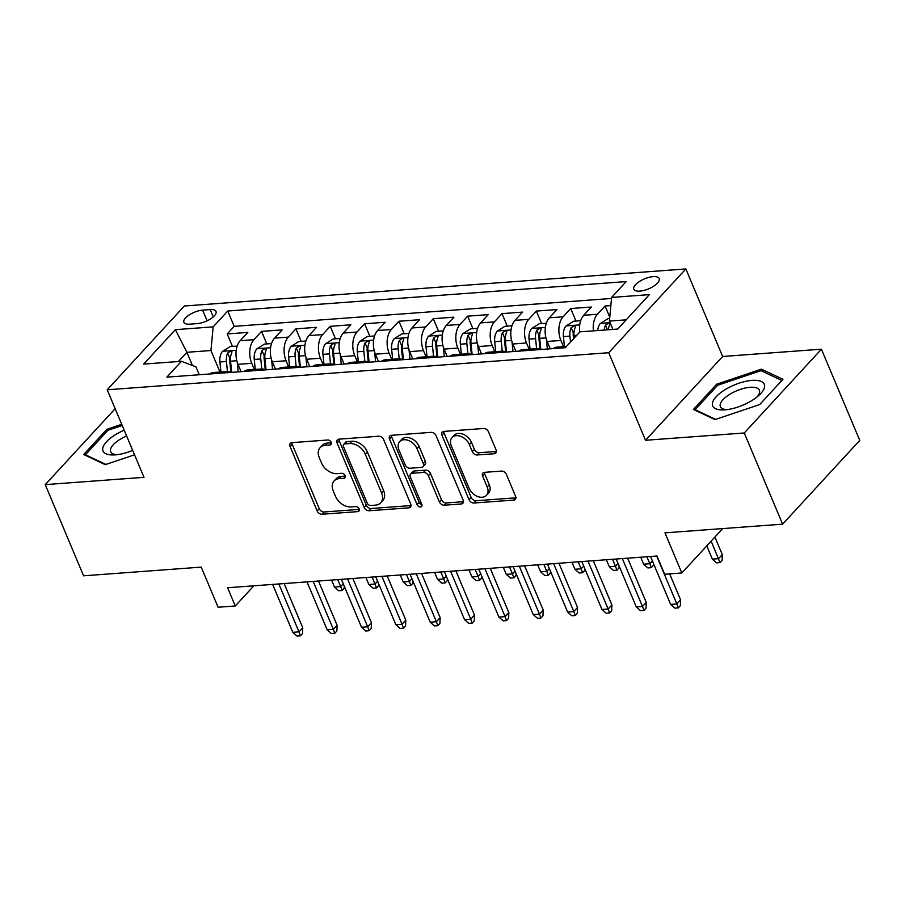 <?xml version="1.0" encoding="UTF-8"?>
<svg xmlns="http://www.w3.org/2000/svg" width="905" height="905" viewBox="0 0 905 905"><rect width="100%" height="100%" fill="white"/><g stroke="black" fill="none" stroke-linecap="round" stroke-linejoin="round"><path stroke-width="1.36" d="M331.173 442.33A2.953 2.059 -137.4 0 0 327.757 440L291.93 442.647A4.22 2.953 -137.4 0 0 290.335 443.36A4.22 2.953 -137.4 0 0 290.064 446.47L317.157 510.918A4.22 2.953 -137.4 0 0 322.033 514.255L357.86 511.608A2.953 2.059 -137.4 0 0 358.98 511.099A2.953 2.059 -137.4 0 0 359.161 508.927A2.953 2.059 -137.4 0 0 355.756 506.596L351.117 506.936A13.507 9.435 -137.4 0 1 335.506 496.279L333.255 490.906A13.507 9.435 -137.4 0 1 334.103 480.951A13.507 9.435 -137.4 0 1 339.228 478.643L343.866 478.304A2.953 2.059 -137.4 0 0 344.986 477.806A2.953 2.059 -137.4 0 0 345.167 475.623A2.953 2.059 -137.4 0 0 341.751 473.292L337.124 473.632A13.507 9.435 -137.4 0 1 321.513 462.975L319.261 457.602A13.507 9.435 -137.4 0 1 320.11 447.658A13.507 9.435 -137.4 0 1 325.234 445.351L329.861 445.011A2.953 2.059 -137.4 0 0 330.981 444.502A2.953 2.059 -137.4 0 0 331.173 442.33M653.172 276.636A13.767 5.396 -22.8 0 0 639.292 281.591A13.767 5.396 -22.8 0 0 633.805 289.215A13.767 5.396 -22.8 0 0 639.824 291.127A13.767 5.396 -22.8 0 0 653.693 286.172A13.767 5.396 -22.8 0 0 659.179 278.548A13.767 5.396 -22.8 0 0 653.172 276.636M494.221 453.722A4.22 2.953 -137.4 0 0 495.827 452.998A4.22 2.953 -137.4 0 0 496.087 449.887L488.485 431.809A4.22 2.953 -137.4 0 0 483.609 428.484L443.823 431.414A4.22 2.953 -137.4 0 0 442.228 432.138A4.22 2.953 -137.4 0 0 441.957 435.248L469.05 499.696A4.22 2.953 -137.4 0 0 473.926 503.022L513.712 500.092A4.22 2.953 -137.4 0 0 515.318 499.368A4.22 2.953 -137.4 0 0 515.579 496.257L506.404 474.412A4.22 2.953 -137.4 0 0 501.528 471.086L484.492 472.342A4.22 2.953 -137.4 0 0 482.897 473.066A4.22 2.953 -137.4 0 0 482.625 476.177L487.184 487.003A11.29 7.885 -137.4 0 1 486.471 495.318A11.29 7.885 -137.4 0 1 477.421 496.415A11.29 7.885 -137.4 0 1 469.141 488.338L451.312 445.905A11.29 7.885 -137.4 0 1 452.025 437.59A11.29 7.885 -137.4 0 1 461.075 436.504A11.29 7.885 -137.4 0 1 469.344 444.581L472.32 451.652A4.22 2.953 -137.4 0 0 477.195 454.977L494.221 453.722L496.313 451.459A4.22 2.953 -137.4 0 0 496.415 451.448M115.161 408.698L45.25 484.627L83.588 575.818L201.227 567.118L218.094 607.244L235.277 605.977L227.608 587.741L656.985 556.009L664.643 574.245L681.827 572.978L722.699 528.588M744.272 432.975L821.412 349.183L722.665 356.48L645.514 440.271L744.272 432.975L782.61 524.165L664.96 532.853L681.827 572.978M645.514 440.271L608.714 352.724L107.209 389.784L184.349 306.003L685.854 268.943L608.714 352.724M45.25 484.627L144.008 477.331L107.209 389.784M383.63 439.559A4.22 2.953 -137.4 0 0 378.754 436.221L338.968 439.163A4.22 2.953 -137.4 0 0 337.373 439.887A4.22 2.953 -137.4 0 0 337.101 442.998L364.195 507.445A4.22 2.953 -137.4 0 0 369.07 510.771L408.856 507.841A4.22 2.953 -137.4 0 0 410.451 507.117A4.22 2.953 -137.4 0 0 410.723 504.006L383.63 439.559M391.401 435.294L431.187 432.352A4.22 2.953 -137.4 0 1 436.063 435.678L463.156 500.137A4.22 2.953 -137.4 0 1 462.885 503.237A4.22 2.953 -137.4 0 1 461.29 503.961L444.253 505.216A4.22 2.953 -137.4 0 1 439.377 501.89L428.393 475.747A4.22 2.953 -137.4 0 0 423.517 472.421L412.228 473.258A4.22 2.953 -137.4 0 0 410.621 473.971A4.22 2.953 -137.4 0 0 410.361 477.082L421.798 504.3A2.953 2.059 -137.4 0 1 421.606 506.472A2.953 2.059 -137.4 0 1 419.241 506.755A2.953 2.059 -137.4 0 1 417.069 504.639L389.535 439.117A4.22 2.953 -137.4 0 1 389.795 436.018A4.22 2.953 -137.4 0 1 391.401 435.294M821.412 349.183L859.75 440.384L782.61 524.165M610.852 305.585L605.049 306.003L609.766 317.225M593.42 330.857A17.206 10.306 -94.2 0 1 597.436 314.273L583.702 315.291L591.304 307.021L570.704 308.548L575.965 321.06M563.487 346.649L560.885 340.461A17.206 10.306 -94.2 0 1 563.091 316.807L549.346 317.825L556.96 309.567L536.348 311.082L541.609 323.594M529.131 349.194L526.529 342.995A17.206 10.306 -94.2 0 1 528.735 319.352L515.002 320.37L522.604 312.101L502.004 313.628L507.264 326.139M494.786 351.728L492.184 345.54A17.206 10.306 -94.2 0 1 494.39 321.886L480.646 322.904L488.259 314.635L467.647 316.162L472.908 328.673M460.43 354.262L457.828 348.074A17.206 10.306 -94.2 0 1 460.034 324.431L446.301 325.438L453.914 317.18L433.303 318.696L438.563 331.219M426.085 356.808L423.483 350.608A17.206 10.306 -94.2 0 1 425.689 326.965L411.945 327.983L419.558 319.714L398.947 321.241L404.207 333.753M391.741 359.342L389.127 353.154A17.206 10.306 -94.2 0 1 391.333 329.499L377.6 330.517L385.213 322.248L364.602 323.775L369.862 336.287M357.385 361.887L354.783 355.688A17.206 10.306 -94.2 0 1 356.989 332.045L343.244 333.051L350.857 324.793L330.246 326.309L335.506 338.832M323.04 364.421L320.438 358.233A17.206 10.306 -94.2 0 1 322.644 334.579L308.899 335.597L316.512 327.327L295.901 328.854L301.161 341.366M288.684 366.955L286.082 360.767A17.206 10.306 -94.2 0 1 288.288 337.113L274.554 338.131L282.156 329.873L261.545 331.388L253.943 339.658A17.206 10.306 85.8 0 0 251.737 363.301L254.339 369.5M266.805 343.9L261.545 331.388M549.346 317.825A17.206 10.306 85.8 0 0 547.14 341.479L550.229 348.81M515.002 320.37A17.206 10.306 85.8 0 0 512.796 344.013L515.873 351.355M480.646 322.904A17.206 10.306 85.8 0 0 478.44 346.547L481.528 353.889M446.301 325.438A17.206 10.306 85.8 0 0 444.095 349.092L447.183 356.434M411.945 327.983A17.206 10.306 85.8 0 0 409.739 351.626L412.827 358.968M377.6 330.517A17.206 10.306 85.8 0 0 375.394 354.172L378.482 361.502M343.244 333.051A17.206 10.306 85.8 0 0 341.038 356.706L344.126 364.048M308.899 335.597A17.206 10.306 85.8 0 0 306.693 359.24L309.781 366.582M274.554 338.131A17.206 10.306 85.8 0 0 272.337 361.785L275.425 369.116M189.699 324.171L197.256 323.617A13.337 5.226 -22.8 0 0 210.695 318.809A13.337 5.226 -22.8 0 0 216.012 311.433A13.337 5.226 -22.8 0 0 210.186 309.578L202.63 310.132A13.337 5.226 -22.8 0 0 189.19 314.94A13.337 5.226 -22.8 0 0 183.873 322.316A13.337 5.226 -22.8 0 0 189.699 324.171M626.192 319.838L609.404 321.083L611.61 297.428L626.203 281.579L227.743 311.026L213.15 326.875L210.944 350.518L219.983 372.034M611.61 297.428L649.394 294.634L617.696 329.058L579.913 331.852L565.32 347.701L166.859 377.147L181.453 361.287L143.669 364.082L175.366 329.669L213.15 326.875M611.509 298.458L234.18 326.343L227.2 333.934L247.812 332.406L240.198 340.676A17.206 10.306 85.8 0 0 237.992 364.319L241.081 371.661M230.933 372.408A17.206 10.306 85.8 0 0 227.11 371.514A17.206 10.306 85.8 0 0 223.456 372.962M227.11 371.514L213.376 372.521A17.206 10.306 85.8 0 0 209.722 373.98M288.288 337.113L295.901 328.854M322.644 334.579L330.246 326.309M356.989 332.045L364.602 323.775M391.333 329.499L398.947 321.241M425.689 326.965L433.303 318.696M460.034 324.431L467.647 316.162M494.39 321.886L502.004 313.628M528.735 319.352L536.348 311.082M563.091 316.807L570.704 308.548M597.436 314.273L605.049 306.003M609.404 321.083L612.9 329.409M210.944 350.518L186.894 352.294L178.409 361.514M192.448 365.496L186.894 352.294L175.366 329.669M199.258 374.749L195.933 366.83L181.453 361.287M722.665 356.48L685.854 268.943M235.277 605.977L253.853 585.795M232.461 346.445L227.2 333.934M234.18 326.343L227.743 311.026M257.812 370.428A17.206 10.306 -94.2 0 1 261.466 368.969L247.721 369.987A17.206 10.306 85.8 0 0 244.067 371.435M292.157 367.882A17.206 10.306 -94.2 0 1 295.811 366.435L282.077 367.453A17.206 10.306 85.8 0 0 278.423 368.901M261.466 368.969A17.206 10.306 -94.2 0 1 265.289 369.873L264.102 358.448A5.803 3.473 -94.2 0 1 264.203 355.778L261.998 350.529A11.392 6.821 85.8 0 0 260.776 358.957L261.794 368.957M326.513 365.349A17.206 10.306 -94.2 0 1 330.167 363.889L316.422 364.907A17.206 10.306 85.8 0 0 312.768 366.367M295.811 366.435A17.206 10.306 -94.2 0 1 299.634 367.328L298.446 355.914A5.803 3.473 -94.2 0 1 298.56 353.244L296.354 347.995A11.392 6.821 85.8 0 0 295.132 356.412L296.139 366.412M360.857 362.803A17.206 10.306 -94.2 0 1 364.511 361.355L350.778 362.373A17.206 10.306 85.8 0 0 347.124 363.821M330.167 363.889A17.206 10.306 -94.2 0 1 333.99 364.794M395.214 360.269A17.206 10.306 -94.2 0 1 398.867 358.821L385.123 359.828A17.206 10.306 85.8 0 0 381.469 361.287M364.511 361.355A17.206 10.306 -94.2 0 1 368.335 362.26M429.558 357.735A17.206 10.306 -94.2 0 1 433.212 356.276L419.468 357.294A17.206 10.306 85.8 0 0 415.825 358.742M398.867 358.821A17.206 10.306 -94.2 0 1 402.691 359.715M463.914 355.19A17.206 10.306 -94.2 0 1 467.557 353.742L453.824 354.76A17.206 10.306 85.8 0 0 450.17 356.208M433.212 356.276A17.206 10.306 -94.2 0 1 437.036 357.181M498.259 352.656A17.206 10.306 -94.2 0 1 501.913 351.208L488.168 352.215A17.206 10.306 85.8 0 0 484.526 353.674M467.557 353.742A17.206 10.306 -94.2 0 1 471.392 354.636M532.615 350.122A17.206 10.306 -94.2 0 1 536.258 348.663L522.524 349.681A17.206 10.306 85.8 0 0 518.87 351.129M501.913 351.208A17.206 10.306 -94.2 0 1 505.737 352.102L504.549 340.687A5.803 3.473 -94.2 0 1 504.651 338.006L502.445 332.757A11.392 6.821 85.8 0 0 501.234 341.185L502.241 351.185M566.485 346.434L556.869 347.147A17.206 10.306 85.8 0 0 553.215 348.595M536.258 348.663A17.206 10.306 -94.2 0 1 540.093 349.568M583.702 315.291A17.206 10.306 85.8 0 0 579.698 332.078M121.711 424.298L106.948 429.264L83.713 454.502L105.24 464.661L134.54 454.808M782.949 379.308L761.422 369.15L716.658 384.218L693.422 409.445L714.961 419.615L759.725 404.546L782.949 379.308M107.559 430.712L106.948 429.264M717.269 385.654L716.658 384.218M762.315 371.276L761.422 369.15M331.321 442.794L327.316 443.088A13.507 9.435 -137.4 0 0 322.191 445.396L320.11 447.658M334.103 480.951L336.185 478.688A13.507 9.435 -137.4 0 1 341.309 476.381L345.325 476.087M291.829 442.647A4.22 2.953 -137.4 0 0 292.157 444.208L319.239 508.655A4.22 2.953 -137.4 0 0 324.126 511.992L359.319 509.391M338.866 439.174A4.22 2.953 -137.4 0 0 339.183 440.735L366.276 505.182A4.22 2.953 -137.4 0 0 371.152 508.508L410.938 505.567A4.22 2.953 -137.4 0 0 411.04 505.567M344.782 443.903A2.953 2.059 -137.4 0 0 343.662 444.412A2.953 2.059 -137.4 0 0 343.481 446.584L367.26 503.157A2.953 2.059 -137.4 0 0 370.677 505.488L375.564 505.126A13.507 9.435 -137.4 0 0 380.688 502.818A13.507 9.435 -137.4 0 0 381.537 492.874L365.281 454.208A13.507 9.435 -137.4 0 0 349.669 443.541L344.782 443.903L346.875 441.64A2.953 2.059 -137.4 0 0 345.744 442.149L343.662 444.412M380.688 502.818L382.77 500.556A13.507 9.435 -137.4 0 0 383.618 490.612L381.537 492.874M346.875 441.64L351.762 441.278A13.507 9.435 -137.4 0 1 367.362 451.934L383.618 490.612M410.621 473.971L412.703 471.709A4.22 2.953 -137.4 0 1 414.309 470.985L425.599 470.159A4.22 2.953 -137.4 0 1 430.475 473.485L441.47 499.628A4.22 2.953 -137.4 0 0 446.346 502.954L463.371 501.698A4.22 2.953 -137.4 0 0 463.473 501.687M391.299 435.305A4.22 2.953 -137.4 0 0 391.616 436.855L419.162 502.377A2.953 2.059 -137.4 0 0 421.922 504.673M416.99 448.631A11.29 7.885 -137.4 0 0 408.721 440.554A11.29 7.885 -137.4 0 0 399.671 441.651A11.29 7.885 -137.4 0 0 398.958 449.966L405.236 464.91A4.22 2.953 -137.4 0 0 410.112 468.247L421.413 467.41A4.22 2.953 -137.4 0 0 423.008 466.686A4.22 2.953 -137.4 0 0 423.28 463.575L416.99 448.631L419.083 446.369A11.29 7.885 -137.4 0 0 410.813 438.292A11.29 7.885 -137.4 0 0 401.752 439.377L399.671 441.651M423.008 466.686L425.101 464.423A4.22 2.953 -137.4 0 0 425.361 461.312L423.28 463.575M419.083 446.369L425.361 461.312M452.025 437.59L454.106 435.328A11.29 7.885 -137.4 0 1 463.168 434.23A11.29 7.885 -137.4 0 1 471.437 442.307L474.401 449.378A4.22 2.953 -137.4 0 0 479.288 452.715L496.313 451.459M486.471 495.318L488.553 493.055A11.29 7.885 -137.4 0 0 489.266 484.741L487.184 487.003M484.401 472.353A4.22 2.953 -137.4 0 0 484.718 473.915L489.266 484.741M443.722 431.425A4.22 2.953 -137.4 0 0 444.05 432.986L471.143 497.433A4.22 2.953 -137.4 0 0 476.019 500.759L515.805 497.818A4.22 2.953 -137.4 0 0 515.907 497.818M237.167 346.095L230.108 346.615L222.494 351.4A11.392 6.821 85.8 0 0 219.904 361.977L220.922 371.966M237.234 362.249L238.207 371.876M231.68 372.351L230.549 361.185A11.392 6.821 -94.2 0 1 231.771 352.758L231.952 351.581L230.56 351.163L227.653 353.063A11.392 6.821 85.8 0 0 226.431 361.491L227.449 371.491M230.899 372.385L229.746 360.993A5.803 3.473 -94.2 0 1 229.859 358.312L227.653 353.063M344.296 586.316L344.228 588.25L342.147 590.513L338.708 590.773L334.499 587.04L340.687 586.576L337.757 579.596M342.147 590.513L340.687 586.576L343.244 583.804M334.499 587.04L331.569 580.06M278.842 583.951L298.989 631.871L302.745 627.787L302.53 633.545L300.437 635.808L298.989 631.871L292.801 632.324L272.665 584.415M302.745 627.787L284.147 583.567M300.437 635.808L297.01 636.057L292.801 632.324M124.2 430.203A27.953 10.95 -22.8 0 0 103.193 446.697A27.953 10.95 -22.8 0 0 114.516 454.921A27.953 10.95 -22.8 0 0 115.229 454.876A27.953 10.95 -22.8 0 0 132.684 450.407M126.632 435.984A21.166 8.292 -22.8 0 0 110.67 451.685A21.166 8.292 -22.8 0 0 117.22 454.683M105.908 464.435L85.409 454.763L107.921 430.316L122.22 425.497M85.692 455.43L85.409 454.763M725.934 389.173A27.953 10.95 -22.8 0 0 724.226 409.875A27.953 10.95 -22.8 0 0 751.059 401.039A27.953 10.95 -22.8 0 0 759.024 395.247A27.953 10.95 -22.8 0 0 758.424 380.62A27.953 10.95 -22.8 0 0 725.934 389.173M756.965 397.001A21.166 8.292 -22.8 0 0 759.408 390.236A21.166 8.292 -22.8 0 0 730.38 393.947A21.166 8.292 -22.8 0 0 720.38 406.639A21.166 8.292 -22.8 0 0 726.93 409.626M715.629 419.388L695.119 409.705L717.631 385.259L761.003 370.665L781.852 380.507M695.402 410.384L695.119 409.705M271.523 343.561L264.452 344.081L256.85 348.866A11.392 6.821 85.8 0 0 254.248 359.432L255.267 369.432M271.579 359.704L272.563 369.331M266.036 369.817L264.905 358.652A11.392 6.821 -94.2 0 1 266.127 350.224L266.296 349.047L264.905 348.617L261.998 350.529M378.652 583.782L378.573 585.716L376.491 587.979L373.052 588.239L368.855 584.494L375.032 584.042L372.102 577.062M376.491 587.979L375.032 584.042L377.589 581.27M368.855 584.494L365.925 577.514M305.867 341.015L298.797 341.536L291.195 346.321A11.392 6.821 85.8 0 0 288.605 356.898L289.611 366.887M305.935 357.17L306.908 366.797M300.381 367.272L299.25 356.106A11.392 6.821 -94.2 0 1 300.471 347.69L300.652 346.502L299.261 346.083L296.354 347.995M412.997 581.236L412.929 583.182L410.836 585.445L407.408 585.693L403.2 581.96L409.388 581.508L406.458 574.528M410.836 585.445L409.388 581.508L411.945 578.725M403.2 581.96L400.27 574.98M340.223 338.481L333.153 339.002L325.551 343.787A11.392 6.821 85.8 0 0 322.949 354.364L323.967 364.353M340.28 354.636L341.264 364.251M334.737 364.738L333.606 353.572A11.392 6.821 -94.2 0 1 334.816 345.144L334.997 343.968L333.606 343.538L330.698 345.45A11.392 6.821 85.8 0 0 329.477 353.878L330.495 363.878M333.956 364.772L332.791 353.38A5.803 3.473 -94.2 0 1 332.904 350.699L330.698 345.45M447.353 578.702L447.274 580.637L445.192 582.899L441.753 583.159L437.556 579.426L443.733 578.962L440.803 571.983M445.192 582.899L443.733 578.962L446.289 576.191M437.556 579.426L434.615 572.446M374.568 335.947L367.498 336.468L359.896 341.253A11.392 6.821 85.8 0 0 357.305 351.819L358.312 361.819M374.636 352.09L375.609 361.717M369.082 362.204L367.95 351.038A11.392 6.821 -94.2 0 1 369.172 342.61L369.353 341.423L367.962 341.004L365.054 342.916A11.392 6.821 85.8 0 0 363.833 351.344L364.839 361.344M368.301 362.238L367.147 350.835A5.803 3.473 -94.2 0 1 367.26 348.165L365.054 342.916M481.698 576.168L481.63 578.103L479.537 580.365L476.109 580.614L471.901 576.881L478.089 576.428L475.159 569.449M479.537 580.365L478.089 576.428L480.646 573.657M471.901 576.881L468.971 569.901M313.198 581.417L333.334 629.326L337.09 625.253L336.875 631L334.793 633.262L333.334 629.326L327.158 629.79L307.01 581.87M337.09 625.253L318.492 581.021M334.793 633.262L331.354 633.523L327.158 629.79M347.543 578.872L367.69 626.792L371.446 622.719L371.231 628.466L369.138 630.728L367.69 626.792L361.502 627.244L341.366 579.336M371.446 622.719L352.848 578.487M369.138 630.728L365.711 630.989L361.502 627.244M381.899 576.338L402.035 624.258L405.791 620.174L405.576 625.932L403.494 628.194L402.035 624.258L395.858 624.71L375.711 576.79M405.791 620.174L387.193 575.942M403.494 628.194L400.055 628.443L395.858 624.71M416.243 573.804L436.391 621.712L440.135 617.64L439.921 623.387L437.839 625.649L436.391 621.712L430.203 622.176L410.067 574.256M440.135 617.64L421.549 573.408M437.839 625.649L434.4 625.909L430.203 622.176M408.924 333.402L401.854 333.922L394.252 338.708A11.392 6.821 85.8 0 0 391.65 349.285L392.668 359.274M408.981 349.556L409.965 359.183M403.438 359.658L402.306 348.493A11.392 6.821 -94.2 0 1 403.517 340.076L403.698 338.889L402.306 338.47L399.399 340.371A11.392 6.821 85.8 0 0 398.177 348.798L399.196 358.799M402.657 359.692L401.492 348.301A5.803 3.473 -94.2 0 1 401.605 345.62L399.399 340.371M516.054 573.623L515.974 575.557L513.893 577.831L510.454 578.08L506.257 574.347L512.434 573.883L509.504 566.915M513.893 577.831L512.434 573.883L514.99 571.112M506.257 574.347L503.316 567.367M450.6 571.259L470.736 619.178L474.492 615.106L474.277 620.853L472.195 623.115L470.736 619.178L464.559 619.631L444.412 571.722M474.492 615.106L455.894 570.874M472.195 623.115L468.756 623.364L464.559 619.631M443.269 330.868L436.199 331.388L428.597 336.174A11.392 6.821 85.8 0 0 426.006 346.739L427.013 356.74M443.337 347.011L444.31 356.638M437.782 357.124L436.651 345.959A11.392 6.821 -94.2 0 1 437.873 337.531L438.043 336.355L436.663 335.925L433.744 337.837A11.392 6.821 85.8 0 0 432.533 346.264L433.54 356.265M437.002 357.158L435.848 345.767A5.803 3.473 -94.2 0 1 435.95 343.085L433.744 337.837M550.398 571.089L550.331 573.023L548.238 575.286L544.81 575.546L540.602 571.813L546.79 571.349L543.848 564.369M548.238 575.286L546.79 571.349L549.346 568.578M540.602 571.813L537.672 564.833M477.625 328.323L470.555 328.854L462.953 333.64A11.392 6.821 85.8 0 0 460.351 344.205L461.369 354.194M477.682 344.477L478.655 354.104M472.139 354.59L470.996 343.414A11.392 6.821 -94.2 0 1 472.218 334.997L472.399 333.809L471.007 333.391L468.1 335.303A11.392 6.821 85.8 0 0 466.878 343.719L467.896 353.731M471.347 354.624L470.193 343.221A5.803 3.473 -94.2 0 1 470.306 340.552L468.1 335.303M584.743 568.544L584.675 570.489L582.594 572.752L579.155 573.001L574.958 569.268L581.134 568.815L578.205 561.835M582.594 572.752L581.134 568.815L583.691 566.032M574.958 569.268L572.017 562.288M511.97 325.789L504.9 326.309L497.298 331.094A11.392 6.821 85.8 0 0 494.707 341.671L495.714 351.66M512.038 341.943L513.011 351.57M506.483 352.045L505.352 340.88A11.392 6.821 -94.2 0 1 506.574 332.452L506.743 331.275L505.363 330.857L502.445 332.757M619.099 566.01L619.02 567.944L616.939 570.207L613.511 570.467L609.303 566.734L615.491 566.27L612.549 559.29M616.939 570.207L615.491 566.27L618.047 563.498M609.303 566.734L606.373 559.754M546.326 323.255L539.256 323.775L531.642 328.56A11.392 6.821 85.8 0 0 529.052 339.126L530.07 349.126M546.382 339.398L547.355 349.025M540.828 349.511L539.697 338.346A11.392 6.821 -94.2 0 1 540.919 329.918L541.1 328.741L539.708 328.311L536.801 330.223A11.392 6.821 85.8 0 0 535.579 338.651L536.597 348.651M540.047 349.545L538.894 338.142A5.803 3.473 -94.2 0 1 539.007 335.472L536.801 330.223M653.444 563.476L653.376 565.41L651.295 567.673L647.856 567.933L643.659 564.188L649.835 563.736L646.905 556.756M651.295 567.673L649.835 563.736L652.392 560.964M643.659 564.188L640.717 557.209M580.671 320.709L573.6 321.23L565.998 326.015A11.392 6.821 85.8 0 0 563.408 336.592L564.415 346.581M574.268 337.984L574.053 335.8A11.392 6.821 -94.2 0 1 575.275 327.384L575.444 326.196L574.064 325.777L571.146 327.689A11.392 6.821 85.8 0 0 569.924 336.106L570.535 342.045M573.566 338.753L573.25 335.608A5.803 3.473 -94.2 0 1 573.351 332.938L571.146 327.689M484.944 568.725L505.092 616.633L508.836 612.561L508.621 618.307L506.54 620.581L505.092 616.633L498.904 617.097L478.768 569.177M508.836 612.561L490.25 568.329M506.54 620.581L503.101 620.83L498.904 617.097M519.3 566.191L539.437 614.099L543.192 610.027L542.977 615.773L540.896 618.036L539.437 614.099L533.249 614.552L513.112 566.643M543.192 610.027L524.595 565.795M540.896 618.036L537.457 618.296L533.249 614.552M553.645 563.645L573.781 611.565L577.537 607.481L577.322 613.239L575.241 615.502L573.781 611.565L567.605 612.018L547.457 564.109M577.537 607.481L558.951 563.261M575.241 615.502L571.802 615.751L567.605 612.018M587.99 561.111L608.137 609.02L611.893 604.947L611.678 610.694L609.585 612.957L608.137 609.02L601.949 609.484L581.813 561.564M611.893 604.947L593.295 560.715M609.585 612.957L606.158 613.217L601.949 609.484M622.346 558.566L642.482 606.486L646.238 602.413L646.023 608.16L643.941 610.423L642.482 606.486L636.306 606.938L616.158 559.03M646.238 602.413L627.651 558.181M643.941 610.423L640.502 610.671L636.306 606.938M609.631 318.571L607.956 318.696L600.343 323.481A11.392 6.821 85.8 0 0 597.73 330.529M608.375 329.748A11.392 6.821 -94.2 0 1 609.619 324.838L609.8 323.662L608.409 323.232L605.502 325.144A11.392 6.821 85.8 0 0 604.257 330.054M722.292 554.584L722.077 560.331L719.995 562.593L716.556 562.853L712.359 559.12L718.536 558.657L722.292 554.584L714.916 537.038M719.995 562.593L711.16 541.122M712.359 559.12L706.782 545.873M656.691 556.032L676.838 603.952L680.594 599.868L680.379 605.626L678.286 607.889L676.838 603.952L670.65 604.404L650.514 556.485M680.594 599.868L669.666 573.883M678.286 607.889L674.858 608.137L670.65 604.404M560.885 340.461L547.14 341.479M526.529 342.995L512.796 344.013M492.184 345.54L478.44 346.547M457.828 348.074L444.095 349.092M423.483 350.608L409.739 351.626M389.127 353.154L375.394 354.172M354.783 355.688L341.038 356.706M320.438 358.233L306.693 359.24M286.082 360.767L272.337 361.785M251.737 363.301L237.992 364.319M253.943 339.658L240.198 340.676M207.121 320.8L202.63 310.132M213.263 316.886L210.186 309.578M327.316 443.088L325.234 445.351M345.393 476.641L343.866 478.304M341.309 476.381L339.228 478.643M359.387 509.945L357.86 511.608M324.126 511.992L322.033 514.255M319.239 508.655L317.157 510.918M292.157 444.208L290.064 446.47M331.4 443.348L329.861 445.011M410.938 505.567L408.856 507.841M371.152 508.508L369.07 510.771M366.276 505.182L364.195 507.445M339.183 440.735L337.101 442.998M367.362 451.934L365.281 454.208M351.762 441.278L349.669 443.541M463.371 501.698L461.29 503.961M446.346 502.954L444.253 505.216M441.47 499.628L439.377 501.89M430.475 473.485L428.393 475.747M425.599 470.159L423.517 472.421M414.309 470.985L412.228 473.258M419.162 502.377L417.069 504.639M391.616 436.855L389.535 439.117M479.288 452.715L477.195 454.977M474.401 449.378L472.32 451.652M471.437 442.307L469.344 444.581M484.718 473.915L482.625 476.177M515.805 497.818L513.712 500.092M476.019 500.759L473.926 503.022M471.143 497.433L469.05 499.696M444.05 432.986L441.957 435.248M236.216 350.28L222.687 351.276M226.431 361.491L219.904 361.977M236.805 360.722L230.549 361.185M270.572 347.746L257.043 348.742M260.776 358.957L254.248 359.432M271.161 358.188L264.905 358.652M304.917 345.201L291.387 346.208M295.132 356.412L288.605 356.898M305.505 355.642L299.25 356.106M339.273 342.667L325.732 343.662M329.477 353.878L322.949 354.364M339.861 353.108L333.606 353.572M373.618 340.133L360.088 341.128M363.833 351.344L357.305 351.819M374.206 350.574L367.95 351.038M407.974 337.588L394.433 338.594M398.177 348.798L391.65 349.285M408.551 348.029L402.306 348.493M442.319 335.054L428.789 336.049M432.533 346.264L426.006 346.739M442.907 345.495L436.651 345.959M476.675 332.508L463.134 333.515M466.878 343.719L460.351 344.205M477.252 342.961L470.996 343.414M511.02 329.974L497.49 330.97M501.234 341.185L494.707 341.671M511.608 340.416L505.352 340.88M545.364 327.44L531.835 328.436M535.579 338.651L529.052 339.126M545.953 337.882L539.697 338.346M579.72 324.895L566.191 325.902M569.924 336.106L563.408 336.592M576.44 335.631L574.053 335.8M610.061 322.655L600.535 323.356M607.459 329.816L605.502 325.144"/></g></svg>
